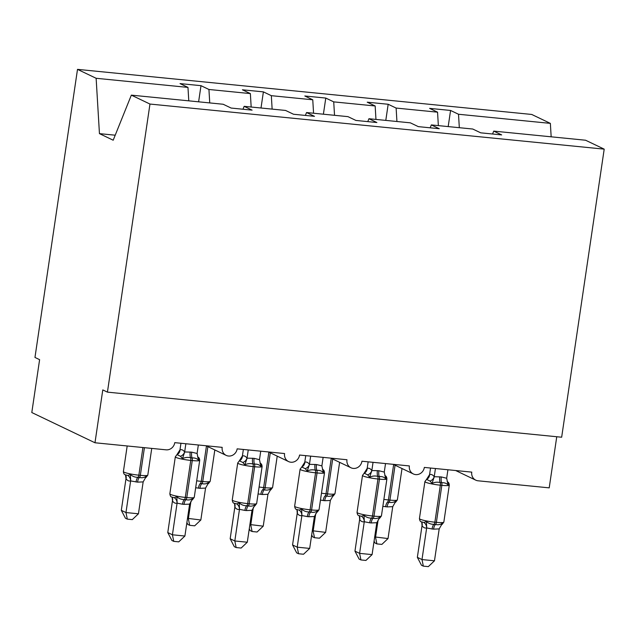 <?xml version="1.0" encoding="UTF-8"?>
<svg xmlns="http://www.w3.org/2000/svg" width="636" height="636" viewBox="0 0 636 636"><rect width="100%" height="100%" fill="white"/><g stroke="black" fill="none" stroke-linecap="round" stroke-linejoin="round"><path stroke-width="0.95" d="M459.319 127.693L458.516 114.257L550.363 123.376L531.736 114.456L77.505 69.364L34.964 357.448L39.607 359.674L31.8 412.533L94.979 442.767L102.786 389.916L107.428 392.134L561.66 437.226L604.2 149.142L585.573 140.23L493.727 131.111L501.669 134.911L480.705 132.829L472.763 129.029L431.335 124.918L439.277 128.718L418.313 126.636L410.371 122.835L368.936 118.725L376.886 122.525L355.914 120.443L347.971 116.642L306.544 112.532L314.486 116.332L293.522 114.249L285.58 110.449L244.152 106.331L252.095 110.139L231.13 108.056L223.188 104.256L131.342 95.138L149.969 104.05L604.2 149.142M198.615 101.816L200.992 85.677L208.934 89.477L209.745 102.921M77.505 69.364L96.131 78.284L187.97 87.402L180.028 83.594L200.992 85.677M187.97 87.402L188.781 100.838M556.754 436.741L549.21 487.86L478.081 480.8A8.077 7.457 115.6 0 1 475.76 480.156A8.077 7.457 115.6 0 1 471.761 472.127L424.339 467.42A8.077 7.457 -64.4 0 1 413.368 473.963A8.077 7.457 -64.4 0 1 409.369 465.934L361.948 461.227A8.077 7.457 -64.4 0 1 350.977 467.77A8.077 7.457 -64.4 0 1 346.97 459.741L299.556 455.034A8.077 7.457 -64.4 0 1 288.577 461.577A8.077 7.457 -64.4 0 1 284.578 453.548L237.156 448.841A8.077 7.457 -64.4 0 1 226.185 455.384A8.077 7.457 -64.4 0 1 222.187 447.354L174.765 442.648A8.077 7.457 -64.4 0 1 166.107 449.835L94.979 442.767M261.006 108.009L263.391 91.87L271.334 95.678L272.136 109.114M208.934 89.477L250.369 93.595L242.427 89.795L263.391 91.87M250.369 93.595L251.172 107.031M323.398 114.202L325.783 98.063L333.725 101.871L334.528 115.307M271.334 95.678L312.761 99.788L304.819 95.988L325.783 98.063M312.761 99.788L313.564 113.224M385.798 120.395L388.175 104.264L396.125 108.064L396.928 121.5M333.725 101.871L375.161 105.981L367.211 102.181L388.175 104.264M375.161 105.981L375.963 119.417M242.984 109.233L244.152 106.331M305.375 115.426L306.544 112.532M367.775 121.619L368.936 118.725M430.167 127.812L431.335 124.918M458.516 114.257L450.574 110.457L429.61 108.374L437.552 112.174L438.355 125.61M448.189 126.588L450.574 110.457M492.558 134.005L493.727 131.111M396.125 108.064L437.552 112.174M550.363 123.376L551.166 136.812M96.131 78.284L99.447 133.632L113.192 140.214L131.342 95.138M149.969 104.05L107.428 392.134M99.447 133.632L115.211 135.198M430.039 481.062L426.557 479.393L424.896 481.587A11.575 1.407 -171.6 0 0 425.611 482.207A11.575 1.407 -171.6 0 0 440.343 485.188A2.695 0.978 95.7 0 0 440.168 482.557C437.337 481.873 434.619 482.16 432.027 483.424L430.039 481.062A5.923 5.001 147.8 0 0 434.189 476.73L441.289 476.928L446.671 478.256L447.919 469.766M434.475 560.801L428.322 566.636L423.338 566.135L421.477 565.253L417.351 557.343L421.994 559.561L434.475 560.801L439.19 528.906L433.577 529.144A5.923 2.147 -84.3 0 1 435.501 524.462A2.695 0.978 -84.3 0 0 436.375 522.339L434.881 522.188A11.575 1.407 8.4 0 1 420.15 519.215A11.575 1.407 8.4 0 1 419.434 518.586C419.752 520.685 420.38 521.759 421.31 521.798L423.926 522.498L426.406 521.456C428.521 523.436 431.057 524.382 434.006 524.318L435.501 524.462C438.22 525.098 440.557 524.628 442.505 523.054L442.203 524.303L443.833 522.116L449.294 485.117A11.575 1.407 -171.6 0 1 441.837 485.34L440.343 485.188L434.881 522.188A2.695 0.978 95.7 0 1 434.006 524.318A5.923 2.147 -84.3 0 0 432.083 528.993L426.629 527.92C424.928 528.357 423.409 527.626 422.058 525.733L421.803 522.864M417.351 557.343L422.026 525.686M423.338 566.135L421.994 559.561L426.669 527.904M426.525 479.401L429.618 474.543C431.319 474.106 432.838 474.83 434.189 476.73M430.54 468.04L429.578 474.559M435.437 468.525L434.221 476.777M449.294 485.117C449.143 483.225 448.523 482.152 447.418 481.897L448.285 482.875L448.126 485.022C446.655 483.352 444.5 482.581 441.67 482.708L440.168 482.557A5.923 2.147 -84.3 0 1 439.794 476.785M432.027 483.424L434.181 477.016M446.671 478.256L448.126 485.022M426.406 521.456L426.7 527.665M442.505 523.054L439.19 528.906M374.691 536.919L388.024 538.565L392.738 506.669L387.125 506.908L382.856 506.312M388.024 538.565L381.87 544.4L376.878 543.907L375.542 537.325L378.126 519.843M385.631 506.757A5.923 2.147 95.7 0 1 387.555 502.082L389.049 502.233C391.768 502.861 394.105 502.392 396.053 500.826L395.751 502.066L397.373 499.88L402.008 468.525M392.738 506.669L396.053 500.826M376.878 543.907L375.025 543.017L374.063 541.172M367.648 474.869L364.166 473.2L362.504 475.394A11.575 1.407 -171.6 0 0 363.22 476.014A11.575 1.407 -171.6 0 0 377.951 478.995A2.695 0.978 95.7 0 0 377.776 476.364C374.938 475.68 372.227 475.967 369.627 477.231L367.648 474.869A5.923 5.001 147.8 0 0 371.798 470.537L378.897 470.735L384.271 472.063L385.527 463.572M372.084 554.608L365.923 560.443L360.938 559.942L359.086 559.06L354.96 551.142L359.602 553.368L372.084 554.608L376.798 522.712L371.185 522.951A5.923 2.147 -84.3 0 1 373.109 518.268A2.695 0.978 -84.3 0 0 373.984 516.146L372.481 515.995A11.575 1.407 8.4 0 1 357.758 513.014A11.575 1.407 8.4 0 1 357.042 512.393C357.36 514.492 357.981 515.565 358.919 515.605L361.526 516.305L364.015 515.263C366.129 517.243 368.665 518.189 371.607 518.125L373.109 518.268C375.828 518.904 378.166 518.435 380.113 516.861L379.811 518.102L381.433 515.923L386.903 478.924A11.575 1.407 -171.6 0 1 379.446 479.139L377.951 478.995L372.481 515.995A2.695 0.978 95.7 0 1 371.607 518.125A5.923 2.147 -84.3 0 0 369.691 522.8L364.237 521.727C362.536 522.164 361.01 521.433 359.666 519.54L359.412 516.671M354.96 551.142L359.634 519.485M360.938 559.942L359.602 553.368L364.277 521.711M364.126 473.208L367.226 468.342C368.92 467.913 370.446 468.637 371.798 470.537M368.141 461.847L367.179 468.358M373.046 462.332L371.829 470.584M386.903 478.924C386.752 477.032 386.124 475.959 385.026 475.704L385.893 476.674L385.734 478.828C384.255 477.159 382.101 476.388 379.271 476.515L377.776 476.364A5.923 2.147 -84.3 0 1 377.394 470.584M369.627 477.231L371.79 470.823M384.271 472.063L385.734 478.828M364.015 515.263L364.309 521.472M380.113 516.861L376.798 522.712M305.256 468.676L301.766 467.007L300.105 469.193A11.575 1.407 -171.6 0 0 300.828 469.821A11.575 1.407 -171.6 0 0 315.551 472.802A2.695 0.978 95.7 0 0 315.384 470.171C312.546 469.487 309.827 469.773 307.236 471.038L305.256 468.676A5.923 5.001 147.8 0 0 309.398 464.336L316.497 464.542L321.88 465.87L323.128 457.371M309.684 548.415L303.531 554.242L298.546 553.749L296.686 552.859L292.56 544.949L297.211 547.175L309.684 548.415L314.399 516.519L308.794 516.758A5.923 2.147 -84.3 0 1 310.71 512.075A2.695 0.978 -84.3 0 0 311.584 509.953L310.09 509.802A11.575 1.407 8.4 0 1 295.358 506.82A11.575 1.407 8.4 0 1 294.643 506.2C294.961 508.299 295.589 509.372 296.519 509.412L299.135 510.112L301.623 509.07C303.738 511.042 306.266 511.996 309.215 511.924L310.71 512.075C313.429 512.711 315.766 512.242 317.722 510.668L317.412 511.908L319.041 509.73L324.503 472.723A11.575 1.407 -171.6 0 1 317.054 472.945L315.551 472.802L310.09 509.802A2.695 0.978 95.7 0 1 309.215 511.924A5.923 2.147 -84.3 0 0 307.291 516.607L301.838 515.534C300.144 515.971 298.618 515.24 297.266 513.347L297.02 510.477M292.56 544.949L297.235 513.292M298.546 553.749L297.211 547.175L301.885 515.518M301.734 467.015L304.827 462.149C306.528 461.712 308.055 462.444 309.398 464.336M305.749 455.646L304.787 462.165M310.654 456.139L309.43 464.391M324.503 472.723C324.36 470.839 323.732 469.766 322.627 469.511L323.501 470.481L323.334 472.635C321.864 470.966 319.709 470.195 316.879 470.322L315.384 470.171A5.923 2.147 -84.3 0 1 315.003 464.391M307.236 471.038L309.39 464.63M321.88 465.87L323.334 472.635M301.623 509.07L301.917 515.279M317.722 510.668L314.399 516.519M242.857 462.475L239.375 460.814L237.713 463A11.575 1.407 -171.6 0 0 238.428 463.628A11.575 1.407 -171.6 0 0 253.16 466.609A2.695 0.978 95.7 0 0 252.985 463.978C250.147 463.286 247.436 463.58 244.844 464.844L242.857 462.475A5.923 5.001 147.8 0 0 247.007 458.143L254.106 458.349L259.488 459.677L260.736 451.178M247.293 542.222L241.139 548.049L236.155 547.556L234.294 546.666L230.168 538.756L234.811 540.982L247.293 542.222L252.007 510.326L246.394 510.557A5.923 2.147 -84.3 0 1 248.318 505.882A2.695 0.978 -84.3 0 0 249.193 503.76L247.698 503.609A11.575 1.407 8.4 0 1 232.967 500.627A11.575 1.407 8.4 0 1 232.251 500.007C232.569 502.106 233.197 503.179 234.127 503.219L236.743 503.919L239.223 502.877C241.338 504.849 243.874 505.803 246.824 505.731L248.318 505.882C251.037 506.518 253.374 506.049 255.322 504.475L255.02 505.715L256.65 503.537L262.111 466.53A11.575 1.407 -171.6 0 1 254.654 466.752L253.16 466.609L247.698 503.609A2.695 0.978 95.7 0 1 246.824 505.731A5.923 2.147 -84.3 0 0 244.9 510.414L239.446 509.341C237.745 509.778 236.226 509.046 234.875 507.154L234.62 504.284M230.168 538.756L234.843 507.099M236.155 547.556L234.811 540.982L239.486 509.325M239.343 460.822L242.435 455.956C244.137 455.519 245.655 456.25 247.007 458.143M243.357 449.453L242.395 455.972M248.255 449.946L247.038 458.198M262.111 466.53C261.96 464.646 261.34 463.572 260.235 463.318L261.102 464.288L260.943 466.442C259.464 464.773 257.318 464.002 254.487 464.129L252.985 463.978A5.923 2.147 -84.3 0 1 252.611 458.198M244.844 464.844L246.999 458.437M259.488 459.677L260.943 466.442M239.223 502.877L239.518 509.086M255.322 504.475L252.007 510.326M180.465 456.282L176.983 454.613L175.321 456.807A11.575 1.407 -171.6 0 0 176.037 457.435A11.575 1.407 -171.6 0 0 190.76 460.408A2.695 0.978 95.7 0 0 190.593 457.785C187.755 457.093 185.044 457.379 182.445 458.643L180.465 456.282A5.923 5.001 147.8 0 0 184.615 451.95L191.714 452.156L197.088 453.484L198.345 444.985M184.901 536.029L178.74 541.856L173.755 541.363L171.903 540.473L167.777 532.563L172.42 534.789L184.901 536.029L189.615 504.133L184.003 504.364A5.923 2.147 -84.3 0 1 185.927 499.689A2.695 0.978 -84.3 0 0 186.801 497.559L185.299 497.416A11.575 1.407 8.4 0 1 170.575 494.434A11.575 1.407 8.4 0 1 169.852 493.814C170.178 495.913 170.798 496.986 171.728 497.026L174.344 497.718L176.832 496.684C178.947 498.656 181.475 499.61 184.424 499.538L185.927 499.689C188.646 500.325 190.975 499.856 192.931 498.282L192.629 499.522L194.25 497.344L199.712 460.337A11.575 1.407 -171.6 0 1 192.263 460.559L190.76 460.408L185.299 497.416A2.695 0.978 95.7 0 1 184.424 499.538A5.923 2.147 -84.3 0 0 182.508 504.221L177.054 503.148C175.353 503.585 173.827 502.853 172.483 500.961L172.229 498.091M167.777 532.563L172.451 500.906M173.755 541.363L172.42 534.789L177.094 503.132M176.943 454.629L180.044 449.763C181.737 449.326 183.263 450.057 184.615 451.95M180.958 443.26L179.996 449.779M185.863 443.745L184.647 452.005M199.712 460.337C199.569 458.453 198.941 457.379 197.836 457.125L198.71 458.095L198.551 460.249C197.073 458.58 194.918 457.809 192.088 457.936L190.593 457.785A5.923 2.147 -84.3 0 1 190.212 452.005M182.445 458.643L184.607 452.244M197.088 453.484L198.551 460.249M176.832 496.684L177.126 502.893M192.931 498.282L189.615 504.133M312.3 530.726L325.632 532.372L330.338 500.476L324.734 500.715L320.457 500.111M325.632 532.372L319.471 538.207L314.486 537.714L313.151 531.132L315.734 513.649M323.231 500.564A5.923 2.147 95.7 0 1 325.155 495.889L326.658 496.032C329.376 496.668 331.706 496.199 333.661 494.625L333.359 495.873L334.981 493.687L339.616 462.332M330.338 500.476L333.661 494.625M314.486 537.714L312.634 536.824L311.672 534.979M249.908 524.533L263.232 526.179L267.947 494.283L262.334 494.522L258.065 493.918M263.232 526.179L257.079 532.014L252.095 531.513L250.751 524.938L253.335 507.456M260.84 494.371A5.923 2.147 95.7 0 1 262.763 489.696L264.258 489.839C266.977 490.475 269.314 490.006 271.27 488.432L270.96 489.68L272.59 487.494L277.216 456.139M267.947 494.283L271.27 488.432M252.095 531.513L250.234 530.631L249.272 528.786M187.509 518.34L200.841 519.986L205.555 488.09L199.943 488.329L195.673 487.725M200.841 519.986L194.68 525.821L189.695 525.32L188.359 518.745L190.943 501.263M198.448 488.178A5.923 2.147 95.7 0 1 200.364 483.495L201.866 483.646C204.585 484.282 206.923 483.813 208.87 482.239L208.568 483.479L210.19 481.301L214.825 449.938M205.555 488.09L208.87 482.239M189.695 525.32L187.843 524.438L186.881 522.593M125.992 478.67L121.317 510.326L125.968 512.552L138.441 513.793L143.156 481.897L137.551 482.136L130.595 480.911C128.901 481.349 127.375 480.617 126.031 478.725L125.507 474.957M138.441 513.793L132.288 519.62L127.303 519.127L125.968 512.552L130.642 480.896M144.428 447.68L140.341 475.331L138.847 475.179A11.575 1.407 8.4 0 1 124.123 472.198A11.575 1.407 8.4 0 1 123.4 471.578C123.551 473.462 124.179 474.536 125.276 474.79L127.892 475.49L130.38 474.448C132.495 476.42 135.023 477.374 137.972 477.302A2.695 0.978 -84.3 0 0 138.847 475.179L142.925 447.529M136.048 481.985A5.923 2.147 95.7 0 1 137.972 477.302L139.467 477.453C142.186 478.089 144.523 477.62 146.479 476.046L146.177 477.286L147.798 475.108L151.742 448.404M143.156 481.897L146.479 476.046M130.674 480.657L130.38 474.448M127.303 519.127L125.443 518.237L121.317 510.326M441.289 476.928A5.923 2.147 -84.3 0 0 441.67 482.708A2.695 0.978 -84.3 0 1 441.837 485.34L436.375 522.339A11.575 1.407 8.4 0 0 443.833 522.116M433.577 529.144L432.083 528.993M426.557 479.393A5.923 5.43 69.6 0 0 429.618 474.543M447.188 481.73A5.923 5.001 147.8 0 0 448.285 482.875M426.629 527.92A5.923 5.43 69.6 0 0 423.926 522.498M422.058 525.733A5.923 5.001 147.8 0 0 421.581 522.037L421.31 521.798M383.882 499.379A11.575 1.407 8.4 0 0 388.421 499.952L393.652 464.526M387.555 502.082A2.695 0.978 -84.3 0 0 388.421 499.952L389.924 500.103L395.075 465.202M387.125 506.908A5.923 2.147 95.7 0 1 389.049 502.233A2.695 0.978 95.7 0 0 389.924 500.103A11.575 1.407 8.4 0 0 397.373 499.88M378.897 470.735A5.923 2.147 -84.3 0 0 379.271 476.515A2.695 0.978 -84.3 0 1 379.446 479.139L373.984 516.146A11.575 1.407 8.4 0 0 381.433 515.923M371.185 522.951L369.691 522.8M364.166 473.2A5.923 5.43 69.6 0 0 367.226 468.342M384.796 475.537A5.923 5.001 147.8 0 0 385.893 476.674M364.237 521.727A5.923 5.43 69.6 0 0 361.526 516.305M359.666 519.54A5.923 5.001 147.8 0 0 359.189 515.844L358.919 515.605M316.497 464.542A5.923 2.147 -84.3 0 0 316.879 470.322A2.695 0.978 -84.3 0 1 317.054 472.945L311.584 509.953A11.575 1.407 8.4 0 0 319.041 509.73M308.794 516.758L307.291 516.607M301.766 467.007A5.923 5.43 69.6 0 0 304.827 462.149M322.404 469.344A5.923 5.001 147.8 0 0 323.501 470.481M301.838 515.534A5.923 5.43 69.6 0 0 299.135 510.112M297.266 513.347A5.923 5.001 147.8 0 0 296.789 509.651L296.519 509.412M254.106 458.349A5.923 2.147 -84.3 0 0 254.487 464.129A2.695 0.978 -84.3 0 1 254.654 466.752L249.193 503.76A11.575 1.407 8.4 0 0 256.65 503.537M246.394 510.557L244.9 510.414M239.375 460.814A5.923 5.43 69.6 0 0 242.435 455.956M260.005 463.151A5.923 5.001 147.8 0 0 261.102 464.288M239.446 509.341A5.923 5.43 69.6 0 0 236.743 503.919M234.875 507.154A5.923 5.001 147.8 0 0 234.398 503.458L234.127 503.219M191.714 452.156A5.923 2.147 -84.3 0 0 192.088 457.936A2.695 0.978 -84.3 0 1 192.263 460.559L186.801 497.559A11.575 1.407 8.4 0 0 194.25 497.344M184.003 504.364L182.508 504.221M176.983 454.613A5.923 5.43 69.6 0 0 180.044 449.763M197.613 456.958A5.923 5.001 147.8 0 0 198.71 458.095M177.054 503.148A5.923 5.43 69.6 0 0 174.344 497.718M172.483 500.961A5.923 5.001 147.8 0 0 172.006 497.265A5.923 5.001 147.8 0 0 171.998 497.257L171.728 497.026M321.482 493.186A11.575 1.407 8.4 0 0 326.03 493.759L331.261 458.333M325.155 495.889A2.695 0.978 -84.3 0 0 326.03 493.759L327.524 493.91L332.684 459.009M324.734 500.715A5.923 2.147 95.7 0 1 326.658 496.032A2.695 0.978 95.7 0 0 327.524 493.91A11.575 1.407 8.4 0 0 334.981 493.687M259.091 486.993A11.575 1.407 8.4 0 0 263.638 487.566L268.869 452.14M262.763 489.696A2.695 0.978 -84.3 0 0 263.638 487.566L265.132 487.717L270.284 452.816M262.334 494.522A5.923 2.147 95.7 0 1 264.258 489.839A2.695 0.978 95.7 0 0 265.132 487.717A11.575 1.407 8.4 0 0 272.59 487.494M196.691 480.8A11.575 1.407 8.4 0 0 201.238 481.373L206.469 445.947M200.364 483.495A2.695 0.978 -84.3 0 0 201.238 481.373L202.741 481.524L207.893 446.623M199.943 488.329A5.923 2.147 95.7 0 1 201.866 483.646A2.695 0.978 95.7 0 0 202.741 481.524A11.575 1.407 8.4 0 0 210.19 481.301M137.551 482.136A5.923 2.147 95.7 0 1 139.467 477.453A2.695 0.978 95.7 0 0 140.341 475.331A11.575 1.407 8.4 0 0 147.798 475.108M125.276 474.79L125.546 475.028A5.923 5.001 -32.2 0 1 126.031 478.725M127.892 475.49A5.923 5.43 -110.4 0 1 130.595 480.911M226.185 455.384L206.072 445.757M288.577 461.577L268.471 451.95M350.977 467.77L330.863 458.143M413.368 473.963L393.255 464.336M475.76 480.156L455.654 470.529M419.434 518.586L424.896 481.587M441.32 524.97L442.203 524.303M394.869 502.734L395.751 502.066M357.042 512.393L362.504 475.394M378.921 518.777L379.811 518.102M294.643 506.2L300.105 469.193M316.529 512.584L317.412 511.908M232.251 500.007L237.713 463M254.138 506.391L255.02 505.715M169.852 493.814L175.321 456.807M191.738 500.198L192.629 499.522M332.469 496.541L333.359 495.873M270.077 490.348L270.96 489.68M207.686 484.155L208.568 483.479M123.4 471.578L127.184 445.971M145.286 477.962L146.177 477.286"/></g></svg>
